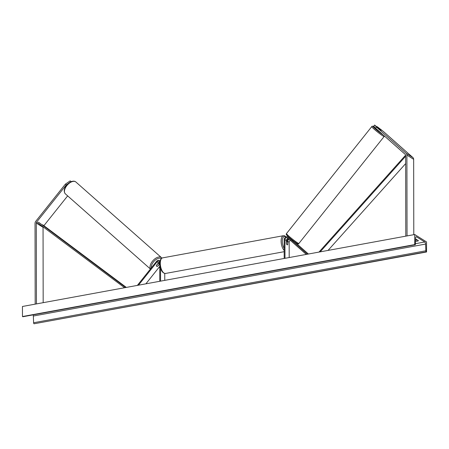 <?xml version="1.0" encoding="UTF-8"?>
<svg xmlns="http://www.w3.org/2000/svg" width="449" height="449" viewBox="0 0 449 449"><rect width="100%" height="100%" fill="white"/><g stroke="black" fill="none" stroke-linecap="round" stroke-linejoin="round"><path stroke-width="0.67" d="M159.659 262.064A1.779 1.476 -57.9 0 0 158.491 262.772L156.437 265.348A1.779 0.988 131.5 0 0 156.6 266.274A1.779 0.988 131.5 0 0 156.673 266.33A1.779 0.988 131.5 0 0 157.79 266.195L159.737 263.748M160.085 261.043A2.672 2.217 -57.9 0 0 159.586 260.588A2.672 2.217 -57.9 0 0 156.499 261.38L137.355 285.401M159.771 281.287L159.737 262.564A1.779 1.476 -57.9 0 0 159.114 261.346A1.779 1.476 -57.9 0 0 157.055 261.874L138.466 285.199M164.772 280.372L164.755 273.48M159.737 262.665A2.672 2.217 122.1 0 0 159.288 263.125L158.929 263.58M159.743 266.442L145.88 283.835M160.557 281.141L160.534 268.216M68.158 183.641L66.256 184.937L65.363 184.152L70.151 180.902L71.318 181.632M70.151 180.902L71.099 181.722M65.363 184.152L35.768 221.278A2.851 2.363 -57.9 0 0 35.039 223.31L35.179 304.141M66.256 184.937L36.655 222.064A1.426 1.184 -57.9 0 0 36.29 223.08L36.431 303.911M43.143 226.767A1.426 1.184 -57.9 0 0 43.048 227.312L43.177 302.677M67.653 195.887L43.89 225.695M71.037 181.688L70.746 181.884M377.014 126.876L381.229 130.311L374.584 125.052L373.697 126.163L375.572 128.195L405.279 154.439A1.426 1.184 122.1 0 1 405.649 155.32L405.789 236.157M375.572 128.195L376.458 127.084L406.165 153.328A2.851 2.363 122.1 0 1 406.901 155.09L407.047 235.927M377.177 126.674L383.21 131.316L412.917 157.565A2.851 2.363 122.1 0 1 413.658 159.328L413.787 234.687M376.458 127.084L374.584 125.052M293.023 240.793L289.611 238.127A2.672 2.217 122.1 0 0 289.369 237.942L287.938 237.044A2.672 2.217 122.1 0 1 288.179 237.224L307.397 254.207M284.195 258.461L284.161 239.744A2.672 2.217 122.1 0 1 285.469 237.246A2.672 2.217 122.1 0 1 287.938 237.044M284.98 258.321L284.947 239.598A1.779 1.476 122.1 0 1 285.817 237.936A1.779 1.476 122.1 0 1 287.461 237.802A1.779 1.476 122.1 0 1 287.624 237.919L306.285 254.409M289.279 239.384A1.779 1.476 -57.9 0 0 287.736 241.343L287.742 244.531A1.779 0.791 -100.4 0 1 287.382 244.851A1.779 0.791 -100.4 0 1 286.389 243.684L286.383 240.496A1.779 1.476 122.1 0 1 288.292 238.509M289.195 257.546L289.167 242.241A1.779 1.476 122.1 0 1 290.402 240.378M294.443 241.674L308.412 254.022M288.6 238.784A2.672 2.217 -57.9 0 0 286.95 241.371M286.383 241.545L286.468 241.534A1.779 0.791 79.6 0 1 286.743 241.349A1.779 0.791 79.6 0 1 287.652 242.275L287.657 244.666A1.779 0.791 79.6 0 1 287.382 244.851A1.779 0.791 79.6 0 1 286.473 243.925L286.468 241.534M157.975 263.574L156.398 265.561A1.779 0.988 131.5 0 0 156.6 266.274A1.779 0.988 131.5 0 0 156.673 266.33A1.779 0.988 131.5 0 0 157.577 266.302L159.159 264.315A1.779 0.988 131.5 0 0 158.957 263.602A1.779 0.988 131.5 0 0 158.884 263.546A1.779 0.988 131.5 0 0 157.975 263.574L157.902 263.512M415.527 241.158L415.606 241.208A2.228 0.752 179.9 0 0 418.429 240.692L416.234 239.311A2.228 0.752 179.9 0 0 415.594 239.278M414.713 234.518L22.45 306.476L22.467 316.539L414.73 244.582L414.713 234.518L426.533 241.927L426.55 251.99L34.023 323.785A0.892 0.398 -100.4 0 1 33.602 322.741L33.344 316.029A1.779 0.791 79.6 0 0 33.114 314.867M415.566 240.013L415.6 240.035A2.228 0.752 179.9 0 0 417.301 239.985M426.55 251.99L426.286 251.822A0.892 0.398 -100.4 0 1 425.865 250.783L425.607 244.071A1.779 0.791 79.6 0 0 424.76 241.989L416.487 236.803A1.779 0.791 79.6 0 0 416.172 236.73A1.779 0.791 79.6 0 0 415.651 237.83L415.415 244.234A0.892 0.398 -100.4 0 1 415.151 244.784A0.892 0.398 -100.4 0 1 414.994 244.744L414.73 244.582M23.028 316.652A0.892 0.398 -100.4 0 1 22.888 316.741A0.892 0.398 -100.4 0 1 22.731 316.702L22.467 316.539M415.606 241.208L415.6 240.035M380.943 130.182L378.44 128.088L380.943 130.182M377.205 129.638L379.848 131.972M291.884 240.114L290.29 238.722M36.655 222.064L124.581 287.742M42.661 224.775L126.326 287.422M38.44 222.132L125.776 287.523M405.66 163.593L328.045 250.419M405.649 156.235L320.171 251.861M405.632 155.135L318.975 252.08M157.055 261.874L158.491 262.772M36.29 223.08L43.048 227.312M406.901 155.09L413.658 159.328M406.165 153.328L412.917 157.565M288.179 237.224L289.611 238.127M284.947 239.598L286.383 240.496M287.736 241.343L289.167 242.241M165.479 273.463C162.291 273.211 160.405 269.916 159.822 263.58C159.81 260.398 160.742 258.495 162.617 257.866A7.93 3.53 79.6 0 0 160.293 263.31A7.93 3.53 79.6 0 0 165.479 273.463L284.183 251.687M287.719 239.48A7.038 3.137 79.6 0 0 287.36 238.761M285.957 236.965A7.038 3.137 79.6 0 0 282.314 241.27A7.038 3.137 79.6 0 0 284.178 248.364M284.183 250.396A7.93 3.53 -100.4 0 1 281.108 241.147A7.93 3.53 -100.4 0 1 283.437 235.703L284.688 235.815L286.215 236.87M75.561 181.755A7.93 4.395 131.5 0 0 67.103 185.302A7.93 4.395 131.5 0 0 65.38 193.878C60.868 188.586 71.049 178.792 75.477 181.693L75.881 181.997A7.93 4.395 131.5 0 0 75.561 181.755M161.253 258.635A7.038 3.901 131.5 0 0 161.152 258.568A7.038 3.901 131.5 0 0 154.636 260.667A7.038 3.901 131.5 0 0 151.335 267.857M150.488 268.923A7.93 4.395 -48.5 0 1 153.143 260.42A7.93 4.395 -48.5 0 1 161.152 257.384A7.93 4.395 -48.5 0 1 161.472 257.619L75.881 181.997M159.03 267.335A7.038 3.901 131.5 0 0 159.743 266.583M424.76 241.989L415.432 243.7M416.487 236.803L415.897 236.915M426.286 251.822L34.023 323.785M414.994 244.744L22.731 316.702M425.607 244.071L33.344 316.029M425.865 250.783L33.602 322.741M383.188 134.925A7.038 0.533 -141.4 0 1 382.896 134.745A7.038 0.533 -141.4 0 1 375.173 128.773A7.038 0.533 -141.4 0 1 374.112 126.988A7.038 0.533 -141.4 0 1 374.994 127.567M374.977 127.55L374.034 126.927C372.878 126.068 372.114 125.967 371.75 126.618A7.93 0.601 38.6 0 0 375.791 130.575A7.93 0.601 38.6 0 0 382.896 135.929A7.93 0.601 38.6 0 0 384.153 136.502L384.355 135.952M384.153 136.502L298.882 243.47A7.93 0.601 -141.4 0 1 297.625 242.903A7.93 0.601 -141.4 0 1 290.52 237.543A7.93 0.601 -141.4 0 1 286.479 233.587L371.75 126.618M287.736 235.343A7.038 0.533 38.6 0 0 288.791 237.134A7.038 0.533 38.6 0 0 296.52 243.105M159.586 260.588L160.113 260.92M287.803 239.39L287.472 238.7M162.617 257.866L283.437 235.703M286.383 241.41L286.743 241.349M65.38 193.878L150.415 269.013M158.295 263.019L158.957 263.602M158.435 268.081L159.743 266.807M161.921 258.113L161.472 257.619M415.151 244.784L22.888 316.741M298.882 243.47C298.619 244.138 297.855 244.037 296.598 243.167C292.928 240.664 289.745 238.11 287.046 235.495C286.209 234.754 286.024 234.12 286.479 233.587"/></g></svg>

